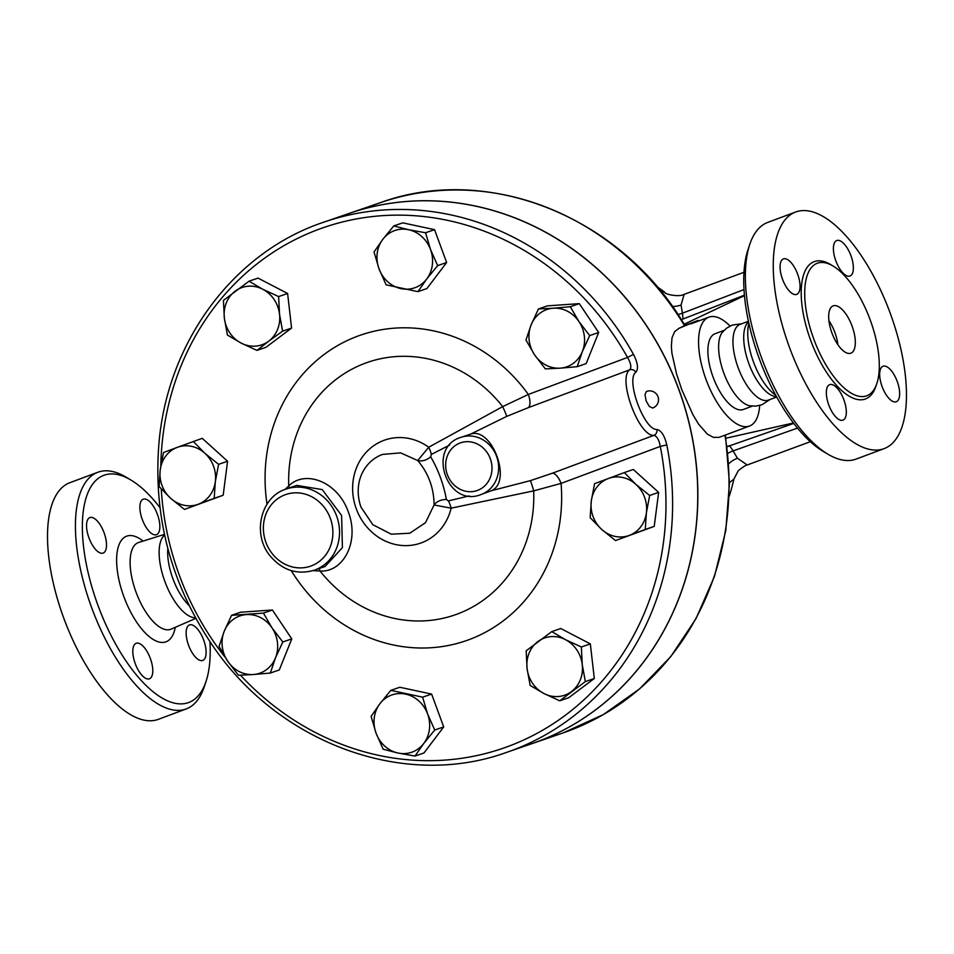 <?xml version="1.0" encoding="UTF-8"?>
<svg xmlns="http://www.w3.org/2000/svg" width="954" height="954" viewBox="0 0 954 954"><rect width="100%" height="100%" fill="white"/><g stroke="black" fill="none" stroke-linecap="round" stroke-linejoin="round"><path stroke-width="1.43" d="M209.94 641.565A121.265 51.039 -110.5 0 1 206.052 681.359A121.265 51.039 -110.5 0 1 98.059 605.635A121.265 51.039 -110.5 0 1 130.984 480.077A121.265 51.039 -110.5 0 1 159.95 507.576M130.984 480.077L126.047 477.131A126.322 53.174 69.5 0 0 97.88 472.242A126.322 53.174 69.5 0 0 91.751 607.925A126.322 53.174 69.5 0 0 186.185 708.953A126.322 53.174 69.5 0 0 204.251 686.808L206.052 681.359M149.337 678.831A18.949 7.978 -110.5 0 1 135.289 663.745A18.949 7.978 -110.5 0 1 136.172 643.306A18.949 7.978 -110.5 0 1 136.243 643.27A18.949 7.978 -110.5 0 1 150.303 658.355A18.949 7.978 -110.5 0 1 149.408 678.807A18.949 7.978 -110.5 0 1 149.337 678.831M203.667 640.074A18.949 7.978 -110.5 0 1 202.749 660.418A18.949 7.978 -110.5 0 1 188.582 645.274A18.949 7.978 -110.5 0 1 189.5 624.918A18.949 7.978 -110.5 0 1 203.667 640.074M143.315 499.157A18.949 7.978 -110.5 0 1 157.374 514.242A18.949 7.978 -110.5 0 1 156.48 534.693A18.949 7.978 -110.5 0 1 156.408 534.717A18.949 7.978 -110.5 0 1 142.349 519.632A18.949 7.978 -110.5 0 1 143.243 499.18A18.949 7.978 -110.5 0 1 143.315 499.157M88.984 537.925A18.949 7.978 -110.5 0 1 89.915 517.569A18.949 7.978 -110.5 0 1 104.069 532.726A18.949 7.978 -110.5 0 1 103.151 553.07A18.949 7.978 -110.5 0 1 88.984 537.925M186.173 708.953L158.257 719.364A126.322 53.174 -110.5 0 1 63.835 618.335A126.322 53.174 -110.5 0 1 69.964 482.652M195.487 617.81A44.683 18.806 -110.5 0 1 164.899 581.57A44.683 18.806 -110.5 0 1 164.601 535.027M189.107 605.516A40.426 17.017 -110.5 0 1 172.877 578.637A40.426 17.017 -110.5 0 1 167.844 548.502M770.116 399.476L761.96 404.758L755.711 406.118L749.713 405.772A40.426 17.017 -110.5 0 1 723.836 373.145A40.426 17.017 -110.5 0 1 722.321 332.35L726.626 328.152L732.243 325.087L741.866 323.728M776.687 397.031L768.399 400.12A40.426 17.017 -110.5 0 1 738.181 367.791A40.426 17.017 -110.5 0 1 740.149 324.372L748.437 321.283M884 448.678L856.084 459.089A126.322 53.174 -110.5 0 1 827.929 454.199A126.322 53.174 -110.5 0 1 761.662 358.072A126.322 53.174 -110.5 0 1 749.725 244.522A126.322 53.174 -110.5 0 1 767.803 222.389L795.719 211.979A126.322 53.174 -110.5 0 1 889.677 311.743A126.322 53.174 -110.5 0 1 884 448.678A126.322 53.174 -110.5 0 1 789.578 347.661A126.322 53.174 -110.5 0 1 795.719 211.979M749.725 244.522L747.924 249.972A121.265 51.039 69.5 0 0 759.384 358.978A121.265 51.039 69.5 0 0 822.992 451.266L827.929 454.199M775.721 395.254A44.683 18.806 -110.5 0 1 753.505 362.031A44.683 18.806 -110.5 0 1 748.866 323.263M852.065 326.065A25.269 10.637 -110.5 0 1 850.837 353.195A25.269 10.637 -110.5 0 1 832.043 333.244A25.269 10.637 -110.5 0 1 833.176 305.852A25.269 10.637 -110.5 0 1 852.065 326.065M837.898 344.728A25.269 10.637 69.5 0 0 834.881 332.469A25.269 10.637 69.5 0 0 828.943 320.735M813.845 339.23A70.739 29.777 -110.5 0 1 817.28 263.256A70.739 29.777 -110.5 0 1 869.905 319.113A70.739 29.777 -110.5 0 1 866.733 395.803A70.739 29.777 -110.5 0 1 813.845 339.23M797.604 274.048A18.949 7.978 -110.5 0 1 796.685 294.404A18.949 7.978 -110.5 0 1 782.519 279.248A18.949 7.978 -110.5 0 1 783.437 258.904A18.949 7.978 -110.5 0 1 797.604 274.048M849.942 276.052A18.949 7.978 -110.5 0 1 835.883 260.967A18.949 7.978 -110.5 0 1 836.765 240.515A18.949 7.978 -110.5 0 1 836.849 240.491A18.949 7.978 -110.5 0 1 850.896 255.577A18.949 7.978 -110.5 0 1 850.014 276.016A18.949 7.978 -110.5 0 1 849.942 276.052M882.116 386.608A18.949 7.978 -110.5 0 1 883.034 366.253A18.949 7.978 -110.5 0 1 897.201 381.397A18.949 7.978 -110.5 0 1 896.283 401.753A18.949 7.978 -110.5 0 1 882.116 386.608M829.777 384.605A18.949 7.978 -110.5 0 1 843.837 399.69A18.949 7.978 -110.5 0 1 842.954 420.142A18.949 7.978 -110.5 0 1 842.871 420.165A18.949 7.978 -110.5 0 1 828.823 405.08A18.949 7.978 -110.5 0 1 829.706 384.629A18.949 7.978 -110.5 0 1 829.777 384.605M323.978 222.103L349.116 213.434A280.428 254.36 71 0 1 658.618 345.682A280.428 254.36 71 0 1 678.843 389.649A280.428 254.36 71 0 1 531.903 743.667L506.765 752.324A280.428 254.36 -109 0 0 666.81 444.946C664.544 435.549 661.229 430.397 656.889 429.503C644.117 430.23 625.454 379.37 635.841 372.287C638.62 368.936 637.832 362.961 633.48 354.351A280.428 254.36 -109 0 0 323.978 222.103C233.193 252.19 166.306 342.999 158.734 446.067C153.642 516.496 170.623 581.523 209.665 641.16C275.384 742.272 402.898 790.15 506.765 752.324M652.655 408.038L649.257 406.416L646.168 400.918L644.976 394.706L646.454 391.474A8.836 8.836 0 0 1 657.962 396.614A8.836 8.836 0 0 1 652.631 408.05M776.58 396.84L774.35 396.327A40.426 17.017 -110.5 0 1 748.926 363.796A40.426 17.017 -110.5 0 1 747.125 323.346L748.485 321.498M318.827 568.656A5.056 3.351 -89.3 0 1 320.067 571.041C343.345 572.543 359.813 541.526 348.305 511.928C337.919 481.877 305.363 469.308 288.74 485.92A5.056 3.327 -132 0 1 289.336 487.959M286.14 489.056L296.777 485.395L322.213 489.569L341.604 515.458L342.414 547.644L325.052 566.509L314.14 570.265A42.954 38.959 -109 0 0 336.643 516.054A42.954 38.959 -109 0 0 286.14 489.056C260.502 496.772 251.868 534.347 270.185 555.991C282.456 570.325 297.111 575.083 314.14 570.265M313.067 570.623L320.067 571.041A133.608 121.194 71 0 0 457.562 613.959A133.608 121.194 71 0 0 533.68 490.881L561.071 483.404A12.629 5.319 69.5 0 0 552.521 473.16L530.329 480.661L491.298 490.726C512.62 482.187 492.049 426.271 470.489 434.177L460.961 437.337C426.247 447.557 447.08 507.993 480.721 494.661A30.313 27.499 -109 0 0 496.605 456.394A30.313 27.499 -109 0 0 460.961 437.337M160.797 465.957A275.372 249.781 71 0 1 346.159 221.078A275.372 249.781 71 0 1 627.541 357.44L528.337 394.443L502.675 406.619A133.608 121.194 71 0 0 365.299 363.176A133.608 121.194 71 0 0 288.74 485.92L284.948 489.497M469.153 495.901L448.404 500.922A12.629 3.709 -102.2 0 1 451.147 508.16L533.68 490.881A12.629 0.811 75.1 0 0 530.329 480.661M470.489 434.177L506.681 416.409A12.629 0.799 -115.6 0 0 502.675 406.619L428.728 447.223A12.629 3.685 -118.5 0 1 431.315 454.45L449.608 445.077M666.81 444.946L660.275 446.4A275.372 249.781 71 0 1 537.77 732.946A275.372 249.781 71 0 1 240.468 675.193M267.013 504.201A161.643 146.618 -109 0 1 352.515 338.205A161.643 146.618 -109 0 1 528.337 394.443A12.629 5.319 -110.5 0 1 528.409 407.608L629.723 369.818C631.679 367.469 630.952 363.343 627.541 357.44L633.48 354.351M635.841 372.287A5.056 4.567 49.3 0 0 629.723 369.818C617.274 378.13 638.655 436.395 653.836 435.37C656.889 436.002 659.035 439.675 660.275 446.4L561.071 483.404A161.643 146.618 -109 0 1 463.596 641.541A161.643 146.618 -109 0 1 291.22 570.611M390.83 690.362L422.634 697.171L427.607 713.974A30.313 27.499 -109 0 0 405.653 694.142A30.313 27.499 -109 0 0 379.883 703.742L390.83 690.362L399.809 687.262L431.613 694.083L443.705 726.924L423.981 752.968L415.002 756.057L398.021 753.028A30.313 27.499 -109 0 0 423.779 743.416A30.313 27.499 -109 0 0 427.607 713.974L434.726 730.025L423.779 743.416L415.002 756.057M551.77 631.608L560.749 628.507L590.335 643.89L594.306 678.497L568.703 697.72L559.724 700.808L543.852 693.486L530.138 685.425L527.073 668.492L526.167 650.819L551.77 631.608L565.483 639.669L581.356 646.991L582.262 664.664A30.313 27.499 -109 0 0 565.483 639.669A30.313 27.499 -109 0 0 537.889 641.589A30.313 27.499 -109 0 0 527.073 668.492A30.313 27.499 -109 0 0 543.852 693.486A30.313 27.499 -109 0 0 571.446 691.567A30.313 27.499 -109 0 0 582.262 664.664L585.327 681.585L559.724 700.808M624.321 472.576L633.301 469.475L658.642 492.383L654.229 526.381L615.497 540.572L601.747 529.494L590.156 517.664L591.289 501.041L594.569 483.666L624.321 472.576L635.913 484.393A30.313 27.499 -109 0 0 608.366 478.491A30.313 27.499 -109 0 0 591.289 501.041A30.313 27.499 -109 0 0 601.747 529.494A30.313 27.499 -109 0 0 629.306 535.397L615.497 540.572M538.45 308.953L547.429 305.864L579.293 303.646L598.671 332.505L586.173 363.581L577.194 366.682L560.189 368.161L545.33 368.888L534.562 354.828L525.952 340.029L531.128 324.861L538.45 308.953L553.296 308.225A30.313 27.499 -109 0 0 531.128 324.861A30.313 27.499 -109 0 0 534.562 354.828A30.313 27.499 -109 0 0 560.189 368.161A30.313 27.499 -109 0 0 582.369 351.513L577.194 366.682M393.763 225.943L408.586 229.723A30.313 27.499 -109 0 0 382.816 239.335L393.763 225.943L402.743 222.842L434.547 229.664L446.639 262.517L426.915 288.549L417.935 291.65L386.12 284.829L379 268.778L374.04 251.975L382.816 239.335A30.313 27.499 -109 0 0 379 268.778A30.313 27.499 -109 0 0 400.954 288.609A30.313 27.499 -109 0 0 426.712 278.997L417.935 291.65M249.042 281.191L262.755 289.253L278.628 296.575L279.534 314.248L282.599 331.181L268.718 341.162A30.313 27.499 -109 0 0 279.534 314.248A30.313 27.499 -109 0 0 262.755 289.253A30.313 27.499 -109 0 0 235.161 291.173A30.313 27.499 -109 0 0 224.345 318.087L223.427 300.415L249.042 281.191L258.021 278.103L287.607 293.486L291.578 328.081L265.963 347.304L256.984 350.404L241.123 343.082L227.41 335.021L224.345 318.087A30.313 27.499 -109 0 0 241.123 343.082A30.313 27.499 -109 0 0 268.718 341.162L256.984 350.404M193.257 441.428L204.848 453.257L218.597 464.336L215.318 481.71L214.197 498.334L198.241 504.249A30.313 27.499 -109 0 0 215.318 481.71A30.313 27.499 -109 0 0 204.848 453.257A30.313 27.499 -109 0 0 177.301 447.354L202.236 438.339L227.577 461.235L223.176 495.233L184.444 509.436L170.694 498.346A30.313 27.499 -109 0 0 198.241 504.249L184.444 509.436M231.56 615.33L263.435 613.112L272.045 627.911L282.801 641.97L275.479 657.878A30.313 27.499 -109 0 0 272.045 627.911A30.313 27.499 -109 0 0 246.418 614.591A30.313 27.499 -109 0 0 224.238 631.238L231.56 615.33L240.539 612.229L272.403 610.011L291.781 638.882L279.295 669.946L270.316 673.047L253.299 674.526A30.313 27.499 -109 0 0 275.479 657.878L270.316 673.047M238.452 675.265L227.684 661.205A30.313 27.499 -109 0 0 253.299 674.526L238.452 675.265M227.684 661.205L219.074 646.407L224.238 631.238A30.313 27.499 -109 0 0 227.684 661.205M159.091 486.528L160.224 469.905A30.313 27.499 -109 0 0 170.694 498.346L159.091 486.528M160.224 469.905L163.504 452.53L177.301 447.354A30.313 27.499 -109 0 0 160.224 469.905M430.54 249.554L437.659 265.606L426.712 278.997A30.313 27.499 -109 0 0 430.54 249.554A30.313 27.499 -109 0 0 408.586 229.723L425.567 232.764L430.54 249.554M570.313 306.735L578.923 321.546A30.313 27.499 -109 0 0 553.296 308.225L570.313 306.735L579.293 303.646M578.923 321.546L589.691 335.605L582.369 351.513A30.313 27.499 -109 0 0 578.923 321.546M649.662 495.472L646.383 512.847A30.313 27.499 -109 0 0 635.913 484.393L649.662 495.472L658.642 492.383M646.383 512.847L645.25 529.47L629.306 535.397A30.313 27.499 -109 0 0 646.383 512.847M272.403 610.011L263.435 613.112M291.781 638.882L282.801 641.97M227.577 461.235L218.597 464.336M223.176 495.233L214.197 498.334M287.607 293.486L278.628 296.575M291.578 328.081L282.599 331.181M446.639 262.517L437.659 265.606M434.547 229.664L425.567 232.764M598.671 332.505L589.691 335.605M654.229 526.381L645.25 529.47M590.335 643.89L581.356 646.991M594.306 678.497L585.327 681.585M376.067 733.185L371.106 716.394L379.883 703.742A30.313 27.499 -109 0 0 376.067 733.185A30.313 27.499 -109 0 0 398.021 753.028L383.186 749.248L376.067 733.185M431.613 694.083L422.634 697.171M443.705 726.924L434.726 730.025M684.853 325.362L698.197 320.389L698.435 321.057M349.164 213.41A280.428 254.36 71 0 1 349.212 213.398A280.428 254.36 71 0 1 678.95 389.626A280.428 254.36 71 0 1 532.01 743.631A280.428 254.36 71 0 1 531.95 743.643M480.721 494.661L491.298 490.726M448.404 500.922L446.4 499.491A12.629 8.908 -5.4 0 0 434.082 504.988L451.147 508.16A54.557 49.489 -109 0 1 385.499 541.145A54.557 49.489 -109 0 1 357.583 465.254A54.557 49.489 -109 0 1 428.728 447.223L417.721 460.532A12.629 9.075 144.7 0 0 430.695 456.811L431.315 454.45M506.681 416.409L528.409 407.608M417.721 460.532C428.489 473.303 433.939 488.126 434.082 504.988L425.472 522.709L409.779 533.226L391.259 534.18L372.847 524.712L360.886 506.979C352.36 481.341 365.382 460.484 382.614 454.414L400.597 452.876L417.721 460.532M446.4 499.491C443.598 484.215 438.363 469.988 430.695 456.811M684.531 325.684A280.428 254.36 71 0 0 380.396 202.653C488.353 163.134 621.436 216.975 684.912 325.457L679.021 328.295L674.621 331.67L672.01 337.823L671.354 346.374L671.926 353.23L676.481 373.706L681.752 389.554L692.759 414.418L698.638 424.22L707.319 434.082L713.509 437.409L719.137 437.349L749.498 426.044A58.111 24.458 -110.5 0 1 706.067 379.573A58.111 24.458 -110.5 0 1 708.894 317.157A58.111 24.458 -110.5 0 1 730.06 326.041M810.316 441.702L747.209 464.98L737.406 458.218L733.113 450.896L797.484 428.107M744.025 289.563L682.444 313.174L681.049 305.053L684.125 294.369L743.989 272.295M684.125 294.369C678.854 297.481 664.139 294.059 664.783 292.258L660.609 291.053M681.049 305.053A25.269 22.538 -3 0 1 672.427 306.52M737.406 458.218A25.269 22.324 -36.8 0 0 728.749 463.692M729.452 482.629L733.853 479.17L737.871 471.479C737.251 471.169 745.754 464.729 747.209 464.98M681.394 319.793L683.064 318.994A25.269 23.134 64.4 0 1 681.251 319.578M744.442 295.156L683.064 318.994L682.444 313.174A25.269 20.487 -15.5 0 1 677.936 314.498M793.752 423.409L729.703 445.768L733.113 450.896A25.269 20.201 -24.8 0 0 727.866 453.341M727.067 446.341L729.703 445.768A25.269 23.123 -102.3 0 0 727.139 446.913M698.197 320.389L679.021 328.295M708.894 317.157L690.72 323.931A58.111 24.458 69.5 0 0 690.636 323.966M759.682 405.474A58.111 24.458 -110.5 0 1 749.498 426.044M752.336 406.118L743.321 409.481A40.426 17.017 -110.5 0 1 713.103 377.152A40.426 17.017 -110.5 0 1 715.071 333.733L724.086 330.37M143.076 541.085A56.369 23.731 69.5 0 0 118.666 545.736A56.369 23.731 69.5 0 0 123.889 596.727A56.369 23.731 69.5 0 0 153.451 639.621A56.369 23.731 69.5 0 0 175.25 627.327M195.808 618.395L171.076 629.139A46.281 19.474 -110.5 0 1 136.088 592.291A46.281 19.474 -110.5 0 1 138.747 542.444L164.458 534.371M831.84 265.295A73.267 30.838 69.5 0 0 810.697 340.387A73.267 30.838 69.5 0 0 847.235 394.932A73.267 30.838 69.5 0 0 876.38 384.724M225.227 657.413A275.372 249.781 71 0 1 161.262 488.937M656.889 429.503A5.056 4.555 92.4 0 1 653.836 435.37L552.521 473.16M490.308 458.683A25.269 22.92 71 0 1 465.647 491.227A25.269 22.92 71 0 1 450.538 450.169A25.269 22.92 71 0 1 490.308 458.683M330.334 518.344A37.898 34.368 71 0 1 293.355 567.165A37.898 34.368 71 0 1 270.697 505.56A37.898 34.368 71 0 1 330.334 518.344M724.98 435.191A280.428 254.36 71 0 1 563.182 732.875L532.01 743.631M725.934 438.22L793.43 422.98M744.478 295.645L684.161 324.217M69.976 482.652L97.892 472.242M380.396 202.653L349.212 213.398M725.422 435.024L729.452 483.01L725.791 530.543L714.534 576.216L696.015 618.657L670.793 656.591L639.597 688.895L603.357 714.582L563.182 732.875M729.202 496.295A184.42 184.42 0 0 0 733.841 479.206M664.783 292.258A184.42 184.42 0 0 0 656.936 286.665"/></g></svg>
